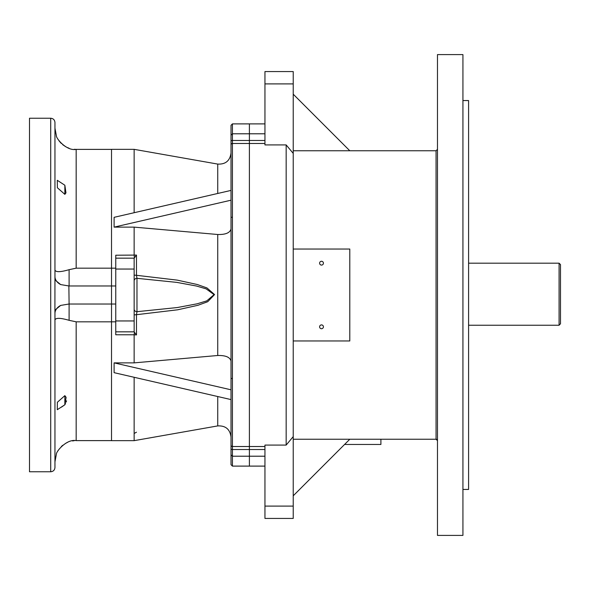 <?xml version="1.0" encoding="UTF-8"?>
<svg xmlns="http://www.w3.org/2000/svg" width="590" height="590" viewBox="0 0 590 590"><rect width="100%" height="100%" fill="white"/><g stroke="black" fill="none" stroke-linecap="round" stroke-linejoin="round"><path stroke-width="0.89" d="M293.23 83.898L264.947 83.898L264.947 71.567L293.23 71.567L293.23 249.039L349.796 249.039L349.796 340.961L293.23 340.961L293.23 436.615L286.165 445.081L264.947 445.081L264.947 518.433L293.23 518.433L293.23 436.615M462.929 54.597L462.929 535.403L437.47 535.403L437.47 54.597L462.929 54.597M264.947 143.481L249.393 143.481L249.393 449.514L249.393 123.893L232.423 123.893L232.423 449.514A1.416 0.804 180 0 1 231.015 448.702L231.015 135.206L232.423 133.79L249.393 133.79L249.393 123.893L264.947 123.893M286.165 445.081L286.165 144.919L264.947 144.919L264.947 83.898M293.23 439.24L436.054 439.24L437.47 440.656A1.416 1.416 0 0 0 436.054 439.24L436.054 150.76L437.47 149.344M293.23 150.76L436.054 150.76M462.929 100.558L468.585 100.558L468.585 489.442L462.929 489.442M344.575 444.462L380.904 444.462L380.904 439.24M293.23 249.039L293.23 340.961M264.947 449.514L249.393 449.514L249.393 466.107L232.423 466.107L231.015 464.691L231.015 451.439M293.23 495.807L349.796 439.24M286.165 144.919L293.23 153.385M293.23 94.194L349.796 150.76M321.513 261.274A1.91 1.91 0 0 0 319.861 264.136A1.91 1.91 0 0 0 323.165 264.136A1.91 1.91 0 0 0 321.513 261.274M321.513 324.906A1.91 1.91 0 0 0 319.861 327.775A1.91 1.91 0 0 0 323.165 327.775A1.91 1.91 0 0 0 321.513 324.906M468.585 325.238L559.084 325.238L559.084 263.184L468.585 263.184M560.5 323.748L559.084 325.238L560.5 323.748L560.5 264.593L559.084 263.184M264.947 456.21L232.423 456.21L232.423 449.514L249.393 449.514L249.393 466.107L264.947 466.107M231.015 157.124L231.015 144.882A1.416 1.401 0 0 1 232.423 143.481L249.393 143.481L249.393 133.79L264.947 133.79M115.758 331.838L134.159 331.838L134.402 332.281L134.144 334.773L115.758 334.773L115.758 255.227L136.482 255.072L136.482 275.301L177.221 280.125L197.252 284.505L206.987 287.942L214.561 294.572L207.724 301.711L197.96 305.288L177.686 309.794L136.482 314.699L136.976 311.682A2.825 2.567 -0 0 1 134.144 309.116M134.144 274.925A2.825 0.384 0 0 0 136.482 275.301L136.976 278.318L136.976 311.682L177.207 307.56L197.104 303.82L206.788 300.87L214.067 294.639L206.153 288.879L196.507 286.032L176.823 282.381L136.976 278.318A2.825 2.567 0 0 0 134.144 280.884M134.402 332.281L136.482 334.928L136.482 314.699A2.825 0.384 0 0 0 134.144 315.075M136.482 255.072L134.144 258.243L134.159 331.838M115.758 304.034L111.517 304.034L111.517 285.966L111.517 321.823L111.517 304.034L69.096 304.034L69.096 320.318L76.169 321.823L76.169 440.619C66.707 438.79 56.19 451.335 56.375 454.226C56.175 451.38 66.677 438.783 76.169 440.619L111.517 440.619L111.517 321.823L76.169 321.823M115.758 285.966L68.875 285.966L69.096 304.034M115.758 321.823L111.517 321.823L111.517 440.656L134.144 440.656L134.144 377.283M136.482 334.928L134.144 334.773M115.758 268.177L111.517 268.177L111.517 285.966L111.517 149.344L134.144 149.344L134.144 212.717M134.144 255.227L134.402 257.719M134.144 433.466L136.482 432.204M231.015 399.592L114.106 372.673L114.106 362.872L134.144 362.872L134.144 334.81M134.144 255.19L134.144 227.128L114.106 227.128L114.106 217.327L231.015 190.408M134.144 362.872L217.732 355.497L217.732 234.503L134.144 227.128M231.015 389.798L114.106 362.872M231.015 361.073C230.026 357.171 225.594 355.313 217.732 355.497M217.732 234.503C225.594 234.695 230.019 232.836 231.015 228.927M231.015 200.202L114.106 227.128M231.015 138.561L231.015 125.309L232.423 123.893M232.423 466.107L232.423 456.21L231.015 454.794L231.015 448.702M231.015 156.416L231.015 185.408M231.015 448.43L231.015 432.876M76.169 268.177L111.517 268.177L111.517 149.381L76.169 149.381C66.707 151.21 56.19 138.665 56.375 135.774C56.175 138.621 66.677 151.217 76.169 149.381L76.169 268.177L69.096 269.682C60.372 272.197 55.659 272.3 54.951 269.991M54.951 164.625L54.951 155.679M54.951 194.722L54.951 280.036L54.951 194.722M54.951 309.964L54.951 395.278L54.951 309.964M54.951 434.321L54.951 425.375M69.096 320.318C60.372 317.804 55.659 317.7 54.951 320.009L54.951 467.523C54.7 470.097 53.292 471.513 50.711 471.764L29.5 471.764L29.5 118.236L50.711 118.236C53.292 118.487 54.7 119.903 54.951 122.477L54.951 276.548A14.138 10.001 180 0 0 60.674 284.579L68.875 285.966M60.674 305.421A14.138 10.001 180 0 0 54.951 313.452L54.907 310.119L60.674 305.421L68.875 304.034M54.907 310.119L54.951 276.548M54.907 279.881L60.674 284.579M64.856 185.238L65.962 192.878L64.856 194.353L57.37 187.753L57.282 180.297L64.856 185.238L64.856 194.353M58.956 140.685L59.538 141.467M60.062 142.109L61.308 143.444M62.732 144.712L65.763 146.748M67.356 147.537L69.001 148.186M74.274 149.299L75.918 149.381M61.463 407.144L64.598 404.932M64.9 404.674L65.527 403.435M66.124 402.1L66.537 400.824M66.11 397.387L64.856 404.762L57.282 409.703L57.363 402.277L64.856 395.647L65.94 397.092M74.229 440.7L72.467 440.929M67.349 442.463L65.763 443.252M62.732 445.288L61.345 446.519M58.425 450.104L57.975 450.834M64.856 395.647L64.856 404.762M231.015 445.118A1.416 1.401 -0 0 0 232.423 446.519L264.947 446.519M293.23 506.102L264.947 506.102M231.015 141.298A1.416 0.804 0 0 1 232.423 140.486L264.947 140.486M436.054 439.24A1.416 1.416 0 0 1 437.47 440.656M134.159 258.162L115.758 258.162M134.144 269.047L115.758 269.047M134.144 320.953L115.758 320.953M134.144 440.656L217.732 425.914L217.732 396.539M217.732 193.461L217.732 164.086L134.144 149.344M232.423 378.374A1.416 0.774 -0 0 0 231.015 379.141M231.015 217.452L232.423 217.127M50.711 471.764L50.711 118.236M69.096 269.682L69.096 285.966M217.732 164.086C225.587 164.463 230.019 160.746 231.015 152.943M217.732 425.914C225.594 425.538 230.019 429.255 231.015 437.057M56.375 135.774L54.951 128.133M56.375 454.226L54.951 461.867"/></g></svg>
